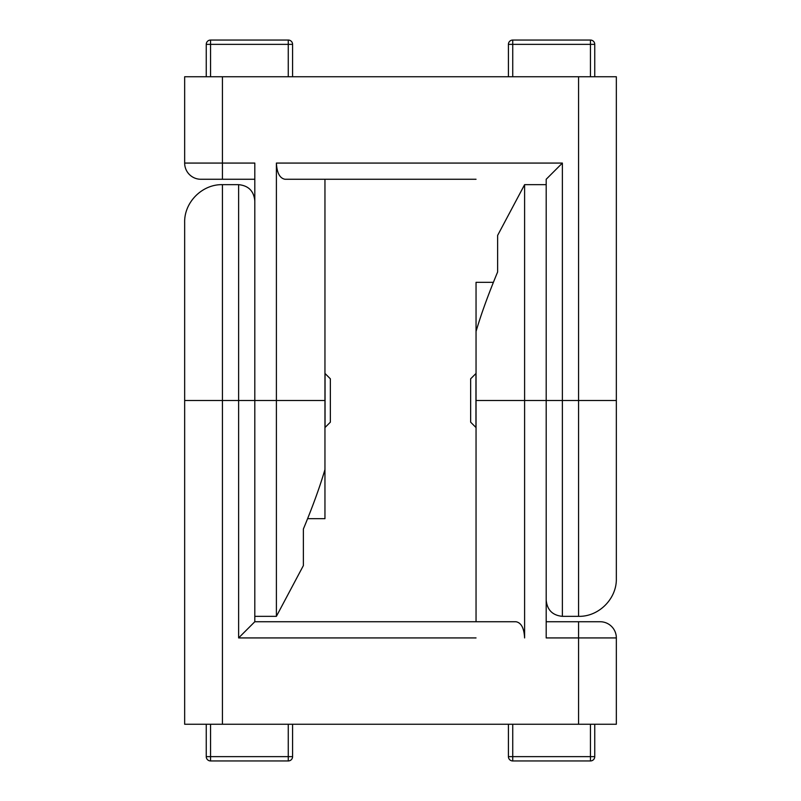 <?xml version="1.0" encoding="UTF-8"?>
<svg xmlns="http://www.w3.org/2000/svg" width="801" height="801" viewBox="0 0 801 801"><rect width="100%" height="100%" fill="white"/><g stroke="black" fill="none" stroke-linecap="round" stroke-linejoin="round"><path stroke-width="1.2" d="M284.996 179.264C279.779 178.283 276.916 172.896 276.395 163.074C276.916 172.896 279.779 178.283 284.996 179.264L476.044 179.264M616.339 578.562L616.339 76.746L578.562 76.746L578.562 616.339C598.747 616.86 616.86 598.758 616.339 578.562M616.339 76.746L616.339 280.871M324.956 179.264L324.956 469.546C319.959 486.567 312.76 506.402 303.369 529.04L303.369 565.596L276.395 616.339L254.808 616.339L254.808 163.074L184.661 163.074A16.19 16.19 0 0 0 200.851 179.264L222.438 179.264L222.438 76.746L184.661 76.746L184.661 163.074A16.19 16.19 0 0 0 200.851 179.264L254.808 179.264M222.438 76.746L578.562 76.746M616.339 520.129L616.339 400.5L562.382 400.5L562.382 163.074L546.192 179.264L546.192 637.926L616.339 637.926A16.19 16.19 0 0 0 600.149 621.736L546.192 621.736L578.562 621.736L578.562 724.254L616.339 724.254L616.339 637.926L616.339 724.254M276.395 616.339L276.395 163.074L562.382 163.074M476.044 621.736L476.044 331.454C481.041 314.433 488.24 294.598 497.631 271.96L497.631 235.404L524.605 184.661L524.605 637.926C524.084 628.104 521.221 622.717 516.004 621.736L254.808 621.736L254.808 400.5L324.956 400.5M184.661 222.438L184.661 724.254L222.438 724.254L222.438 184.661C202.252 184.14 184.14 202.242 184.661 222.438M578.562 724.254L222.438 724.254M324.956 637.926L238.618 637.926L254.808 621.736M524.605 184.661L546.192 184.661L546.192 400.5L562.382 400.5L562.382 616.339L578.562 616.339M324.956 469.546L324.956 518.668L307.594 518.668M476.044 331.454L476.044 282.332L493.406 282.332M325.056 400.5L325.056 427.484L330.352 422.187L330.352 378.813L325.056 373.516L325.056 400.5M475.944 400.5L475.944 373.516L470.648 378.813L470.648 422.187L475.944 427.484L475.944 400.5M206.247 756.635A4.315 4.315 0 0 0 210.563 760.95A4.315 4.315 0 0 1 206.247 756.635L206.247 724.254L206.247 756.635L210.563 756.635L210.563 760.95L288.26 760.95L288.26 756.635L210.563 756.635L210.563 724.254M292.585 724.254L292.585 756.635A4.315 4.315 0 0 1 288.26 760.95A4.315 4.315 0 0 0 292.585 756.635L288.26 756.635L288.26 724.254M288.26 760.95L210.563 760.95M594.753 76.746L594.753 44.365A4.315 4.315 0 0 0 590.437 40.05A4.315 4.315 0 0 1 594.753 44.365L590.437 44.365L590.437 40.05L512.74 40.05L512.74 44.365L590.437 44.365L590.437 76.746M512.74 76.746L512.74 44.365L508.415 44.365A4.315 4.315 0 0 1 512.74 40.05M508.415 44.365L508.415 76.746M206.247 44.365L206.247 76.746L206.247 44.365A4.315 4.315 0 0 1 210.563 40.05A4.315 4.315 0 0 0 206.247 44.365L288.26 44.365L288.26 40.05A4.315 4.315 0 0 1 292.585 44.365A4.315 4.315 0 0 0 288.26 40.05L210.563 40.05L210.563 76.746M288.26 76.746L288.26 44.365L292.585 44.365L292.585 76.746M594.753 724.254L594.753 756.635A4.315 4.315 0 0 1 590.437 760.95A4.315 4.315 0 0 0 594.753 756.635L512.74 756.635L512.74 760.95A4.315 4.315 0 0 1 508.415 756.635A4.315 4.315 0 0 0 512.74 760.95L590.437 760.95L512.74 760.95M590.437 760.95L590.437 724.254M512.74 724.254L512.74 756.635L508.415 756.635L508.415 724.254M200.851 179.264A16.19 16.19 0 0 1 184.661 163.074M184.661 400.5L254.808 400.5M222.438 184.661L238.618 184.661L238.618 637.926L476.044 637.926M546.192 400.5L476.044 400.5M562.382 616.339C552.55 615.378 547.153 609.982 546.192 600.149M238.618 184.661C248.45 185.622 253.847 191.018 254.808 200.851"/></g></svg>
